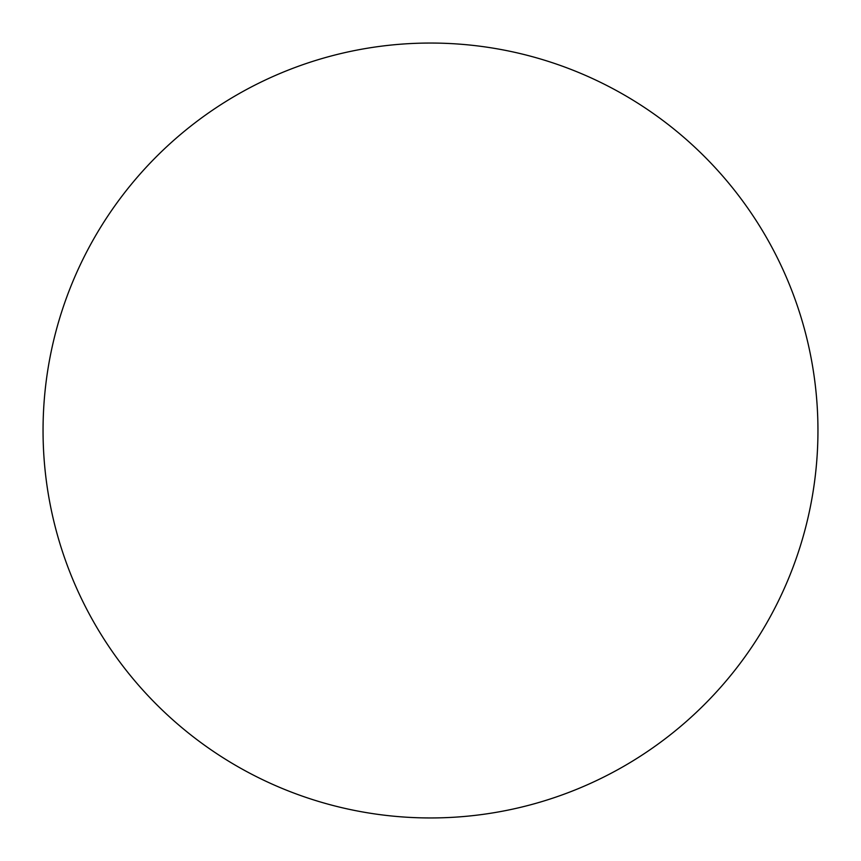 <?xml version="1.0" encoding="UTF-8"?>
<svg xmlns="http://www.w3.org/2000/svg" width="861" height="861" viewBox="0 0 861 861"><rect width="100%" height="100%" fill="white"/><g stroke="black" fill="none" stroke-linecap="round" stroke-linejoin="round"><path stroke-width="1.29" d="M817.95 430.5A387.45 387.45 0 0 0 430.5 43.05A387.45 387.45 0 0 0 43.05 430.5A387.45 387.45 0 0 0 430.5 817.95A387.45 387.45 0 0 0 817.95 430.5"/></g></svg>
